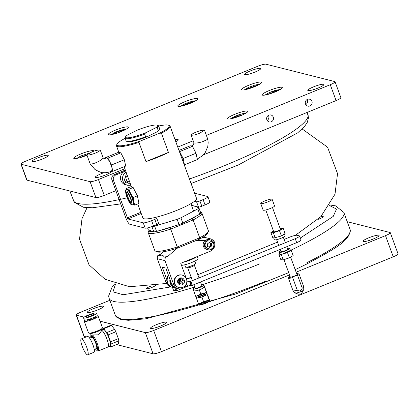 <?xml version="1.0" encoding="UTF-8"?>
<svg xmlns="http://www.w3.org/2000/svg" width="419" height="419" viewBox="0 0 419 419"><rect width="100%" height="100%" fill="white"/><g stroke="black" fill="none" stroke-linecap="round" stroke-linejoin="round"><path stroke-width="0.63" d="M101.283 329.386L101.728 330.591L98.523 334.833L92.609 334.959A8.998 2.027 67.8 0 1 97.397 343.941A8.998 2.027 67.8 0 1 98.161 351.022A8.998 2.027 67.8 0 1 97.124 350.63L96.229 349.865A7.856 1.77 67.8 0 1 95.396 348.948M98.161 351.022L108.002 346.995A8.998 2.027 -112.2 0 0 106.808 338.762A8.998 2.027 -112.2 0 0 101.639 330.361M90.829 337.782A7.856 1.77 67.8 0 1 90.782 336.546L90.881 335.373A8.998 2.027 67.8 0 1 90.975 334.87M107.762 347.094A9.071 2.043 -112.2 0 0 108.029 347.063A9.071 2.043 -112.2 0 0 106.829 338.756A9.071 2.043 -112.2 0 0 101.618 330.292M90.782 336.546A7.856 1.77 67.8 0 1 91.274 335.64L91.897 337.342L92.379 337.468L91.756 335.766A7.856 1.77 67.8 0 1 96.71 344.774A7.856 1.77 67.8 0 1 96.229 349.865M90.42 333.362L91.274 335.64M91.756 335.766L92.609 334.959M108.029 347.063L110.087 346.22A9.071 2.043 -112.2 0 0 108.547 337.054A9.071 2.043 -112.2 0 0 103.221 329.434L101.55 330.114M96.585 316.005A7.427 1.189 159.9 0 1 98.198 316.167L102.461 327.815A7.427 1.189 159.9 0 1 102.294 328.234L101.11 329.585A5.782 0.927 159.9 0 1 97.355 331.639A5.782 0.927 159.9 0 1 90.682 333.398L88.907 333.131A7.427 1.189 159.9 0 1 88.514 332.922L84.245 321.268A7.427 1.189 159.9 0 1 85.376 320.106M92.379 337.468A6.034 1.362 67.8 0 1 95.762 343.308A6.034 1.362 67.8 0 1 96.449 348.519L94.238 349.425M89.671 338.253L91.876 337.353A6.034 1.362 67.8 0 1 91.897 337.342M109.673 346.387A9.286 2.095 -112.2 0 0 110.626 345.591A9.286 2.095 -112.2 0 0 109.139 338.452A9.286 2.095 -112.2 0 0 105.169 330.685L103.734 328.821M103.682 328.747A9.998 2.252 -112.2 0 0 102.917 328.559M102.906 328.611L102.749 329.622M102.294 328.234A7.427 1.189 159.9 0 1 97.475 330.874A7.427 1.189 159.9 0 1 88.907 333.131M111.03 344.02L118.797 340.841L118.336 343.847L110.564 347.026L111.03 344.02A9.998 2.252 -112.2 0 0 110.574 341.825L108.055 334.943A9.998 2.252 -112.2 0 0 106.835 332.555L105.169 330.685M109.453 346.482L109.799 346.832A9.998 2.252 67.8 0 0 110.564 347.026M98.198 316.167A7.427 1.189 159.9 0 1 93.212 319.22A7.427 1.189 159.9 0 1 84.245 321.268M81.26 338.955L87.44 336.426A8.569 1.933 67.8 0 1 92.473 343.627A8.569 1.933 67.8 0 1 93.929 352.29L87.749 354.82A8.569 1.933 67.8 0 1 82.208 346.309A8.569 1.933 67.8 0 1 81.26 338.955A8.569 1.933 67.8 0 1 86.288 346.157A8.569 1.933 67.8 0 1 87.749 354.82M103.765 328.716L111.622 325.5L114.602 329.376L106.835 332.555M108.055 334.943L115.822 331.764A9.998 2.252 -112.2 0 0 114.602 329.376M115.822 331.764L118.341 338.646L110.574 341.825M118.797 340.841A9.998 2.252 -112.2 0 0 118.341 338.646M111.622 325.5A9.998 2.252 -112.2 0 0 110.857 325.306L103.001 328.522M95.123 316.905L92.52 319.048L87.073 319.849M91.206 315.832A4.284 0.686 159.9 0 1 86.036 317.015A4.284 0.686 159.9 0 1 89.823 314.899A4.284 0.686 159.9 0 1 94.081 314.067A4.284 0.686 159.9 0 1 91.206 315.832M91.913 316.01A6.929 1.105 -20.1 0 0 96.564 313.161A6.929 1.105 -20.1 0 0 89.676 314.501A6.929 1.105 -20.1 0 0 83.554 317.921A6.929 1.105 -20.1 0 0 91.913 316.01M83.554 317.921L84.282 319.906A6.929 1.105 -20.1 0 0 92.641 317.995A6.929 1.105 -20.1 0 0 97.292 315.146L96.564 313.161M125.669 170.983A7.139 6.861 104.2 0 0 124.935 171.235A7.139 6.861 104.2 0 0 120.489 178.353A7.139 6.861 104.2 0 0 125.611 184.779L127.617 185.282A7.139 6.861 -75.8 0 1 122.537 179.342A7.139 6.861 -75.8 0 1 126.098 172.157M127.397 175.713L125.737 177.839L127.135 181.663L129.717 182.05M129.523 181.527A3.572 3.431 -75.8 0 1 127.036 181.39M242.166 115.052L242.8 114.764M230.827 118.787L240.501 114.246L245.345 113.476M242.297 114.937A9.286 1.482 -20.1 0 0 233.797 118.074M115.859 190.676L104.263 195.422A7.139 1.142 159.9 0 1 95.914 197.569L27.031 180.165L21.217 164.279A7.139 1.142 159.9 0 1 20.95 164.096A7.139 1.142 159.9 0 1 25.742 161.158L257.565 66.333A7.139 1.142 159.9 0 1 265.913 64.18L334.797 81.585A7.139 1.142 159.9 0 1 335.064 81.768L340.877 97.653A7.139 1.142 159.9 0 1 336.085 100.591L203.424 154.857M27.031 180.165A7.139 1.142 159.9 0 1 26.764 179.987L20.95 164.096M104.263 195.422L98.449 179.531A7.139 1.142 159.9 0 1 90.101 181.684L95.914 197.569M98.449 179.531L124.846 168.737M177.756 147.09L193.196 140.774M206.378 135.384L330.272 84.706L336.085 100.591M307.499 99.345A3.572 3.431 104.2 0 0 307.834 106.117A3.572 3.431 104.2 0 0 312.035 103.498A3.572 3.431 104.2 0 0 307.499 99.345M268.862 115.152A3.572 3.431 104.2 0 0 269.197 121.924A3.572 3.431 104.2 0 0 273.398 119.305A3.572 3.431 104.2 0 0 268.862 115.152M335.064 81.768A7.139 1.142 159.9 0 1 330.272 84.706M21.217 164.279L90.101 181.684M111.302 171.324A8.569 1.372 159.9 0 1 111.375 171.429A8.569 1.372 159.9 0 1 103.797 175.661A8.569 1.372 159.9 0 1 95.281 177.316A8.569 1.372 159.9 0 1 101.031 173.791A8.569 1.372 159.9 0 1 103.954 172.696M313.532 86.864A8.569 1.372 159.9 0 1 323.877 84.502A8.569 1.372 159.9 0 1 316.298 88.734A8.569 1.372 159.9 0 1 307.782 90.389A8.569 1.372 159.9 0 1 313.532 86.864M250.389 70.911A8.569 1.372 159.9 0 1 260.733 68.548A8.569 1.372 159.9 0 1 253.16 72.78A8.569 1.372 159.9 0 1 244.638 74.435A8.569 1.372 159.9 0 1 250.389 70.911M37.888 157.837A8.569 1.372 159.9 0 1 48.232 155.475A8.569 1.372 159.9 0 1 40.659 159.702A8.569 1.372 159.9 0 1 32.137 161.362A8.569 1.372 159.9 0 1 37.888 157.837M93.846 151.207A10.711 1.713 -20.1 0 0 93.856 150.955A10.711 1.713 -20.1 0 0 80.93 153.914A10.711 1.713 -20.1 0 0 73.739 158.319A10.711 1.713 -20.1 0 0 87 155.224M105.75 157.586A10.711 1.713 -20.1 0 0 103.687 158.309M175.86 141.9A10.711 1.713 -20.1 0 0 178.243 139.763A10.711 1.713 -20.1 0 0 175.042 139.674M234.808 114.293A10.711 1.713 -20.1 0 0 227.617 118.697A10.711 1.713 -20.1 0 0 238.264 116.623A10.711 1.713 -20.1 0 0 247.739 111.334A10.711 1.713 -20.1 0 0 234.808 114.293M269.344 90.504A10.711 1.713 -20.1 0 0 262.158 94.909A10.711 1.713 -20.1 0 0 272.806 92.835A10.711 1.713 -20.1 0 0 282.275 87.545A10.711 1.713 -20.1 0 0 269.344 90.504M248.697 85.282A10.711 1.713 -20.1 0 0 241.506 89.692A10.711 1.713 -20.1 0 0 252.154 87.618A10.711 1.713 -20.1 0 0 261.629 82.328A10.711 1.713 -20.1 0 0 248.697 85.282M184.957 101.697A10.711 1.713 -20.1 0 0 177.771 106.101A10.711 1.713 -20.1 0 0 188.419 104.027A10.711 1.713 -20.1 0 0 197.888 98.737A10.711 1.713 -20.1 0 0 184.957 101.697M115.466 130.12A10.711 1.713 -20.1 0 0 108.275 134.53A10.711 1.713 -20.1 0 0 118.923 132.456A10.711 1.713 -20.1 0 0 128.397 127.167A10.711 1.713 -20.1 0 0 115.466 130.12M305.781 104.582A3.572 3.431 104.2 0 0 307.043 99.57M267.144 120.389A3.572 3.431 104.2 0 0 268.406 115.377M329.627 205.598L336.52 209.06L333.246 216.387L300.303 238.05M170.962 286.879L123.128 294.74L112.978 291.844L115.56 283.935M317.995 219.404A4.855 0.775 -20.1 0 0 323.29 216.66A4.855 0.775 -20.1 0 0 320.603 216.911M151.17 286.057A4.855 0.775 -20.1 0 0 149.656 286.627A4.855 0.775 -20.1 0 0 146.399 288.628A4.855 0.775 -20.1 0 0 150.803 287.837A4.855 0.775 -20.1 0 0 155.491 285.449M109.836 300.292L80.977 312.097A7.139 1.142 -20.1 0 0 76.185 315.03A7.139 1.142 -20.1 0 0 76.452 315.214L84.135 317.157M100.026 321.169L145.33 332.618A7.139 1.142 -20.1 0 0 153.684 330.465L289.519 274.906M296.133 272.198L385.506 235.64A7.139 1.142 -20.1 0 0 390.299 232.702A7.139 1.142 -20.1 0 0 390.031 232.519L347.231 221.703M373.36 238.961A8.569 1.372 159.9 0 1 363.016 241.328A8.569 1.372 159.9 0 1 370.59 237.096A8.569 1.372 159.9 0 1 379.111 235.436A8.569 1.372 159.9 0 1 373.36 238.961M160.859 325.888A8.569 1.372 159.9 0 1 150.515 328.25A8.569 1.372 159.9 0 1 158.089 324.018A8.569 1.372 159.9 0 1 166.61 322.363A8.569 1.372 159.9 0 1 160.859 325.888M97.716 309.934A8.569 1.372 159.9 0 1 87.372 312.296A8.569 1.372 159.9 0 1 94.951 308.065A8.569 1.372 159.9 0 1 103.467 306.409A8.569 1.372 159.9 0 1 97.716 309.934M145.33 332.618L153.087 353.804A7.139 1.142 -20.1 0 0 161.435 351.651L153.684 330.465M153.087 353.804L116.561 344.575M90.389 337.96L89.237 337.667M86.251 336.913L84.203 336.394L76.452 315.214M76.185 315.03L83.936 336.216A7.139 1.142 -20.1 0 0 84.203 336.394M385.506 235.64L393.258 256.821A7.139 1.142 -20.1 0 0 398.05 253.883L390.299 232.702M393.258 256.821L161.435 351.651M154.585 217.602L156.633 218.121A2.854 0.456 159.9 0 1 156.743 218.189A2.854 0.456 159.9 0 1 154.826 219.367L151.605 220.682A7.139 1.142 159.9 0 1 143.251 222.835L127.842 218.938L113.512 180.474A4.284 4.117 -75.8 0 1 115.922 174.922L125.653 170.942M125.328 170.062L114.392 174.534A4.284 4.117 104.2 0 0 111.978 180.086L125.674 217.508A6.767 1.524 -112.2 0 0 129.78 224.238L145.189 228.13A7.139 1.142 -20.1 0 0 153.543 225.977L156.764 224.663A2.854 0.456 -20.1 0 0 158.681 223.484L156.743 218.189M194.631 193.206L207.646 196.49A7.139 1.142 159.9 0 1 207.913 196.673A7.139 1.142 159.9 0 1 203.121 199.612L199.9 200.926A2.854 0.456 159.9 0 1 196.558 201.785L194.505 201.267M125.386 182.443L128.293 181.705M196.558 201.785L198.496 207.086A2.854 0.456 -20.1 0 0 201.838 206.221L205.059 204.907A7.139 1.142 -20.1 0 0 209.851 201.968L207.913 196.673M198.496 207.086L191.609 205.341L190.98 203.618M137.715 203.912L142.884 218.027A28.565 4.567 -20.1 0 0 177.363 210.144A28.565 4.567 -20.1 0 0 196.532 198.397L170.13 126.239A28.565 4.567 159.9 0 1 161.42 133.2L168.443 152.401A28.565 4.567 159.9 0 1 157.979 157.188A28.565 4.567 159.9 0 1 145.99 161.587L138.961 142.387A28.565 4.567 159.9 0 1 116.477 145.87A28.565 4.567 159.9 0 1 116.576 145.047L117.006 144.162A27.853 4.452 159.9 0 1 125.119 138.317M158.649 126.046A27.853 4.452 159.9 0 1 168.621 125.271L169.517 125.674A28.565 4.567 159.9 0 1 170.13 126.239M136.893 194.138L137.683 196.417M161.42 133.2L159.608 133.184L140.292 141.083L138.961 142.387M145.99 161.587L168.443 152.401M168.621 125.271A27.853 4.452 159.9 0 1 159.608 133.184M140.292 141.083A27.853 4.452 159.9 0 1 117.006 144.162M296.71 273.775A4.997 0.801 159.9 0 1 298.134 273.707L299.03 274.11A5.714 0.911 159.9 0 1 299.156 274.225A5.714 0.911 159.9 0 1 297.621 275.503L302.225 288.083A5.714 0.911 -20.1 0 0 303.765 286.858A5.714 0.911 -20.1 0 0 303.754 286.8L299.156 274.225M298.134 273.707A4.997 0.801 159.9 0 1 294.887 275.864L297.621 275.503M290 276.226A4.997 0.801 -20.1 0 0 288.869 277.1L288.445 277.986A5.714 0.911 -20.1 0 0 288.424 278.148L293.028 290.728A5.714 0.911 -20.1 0 0 293.054 290.776L295.023 293.049A4.64 0.744 -20.1 0 0 299.616 292.111A4.64 0.744 -20.1 0 0 303.728 289.864L303.765 286.858M302.225 288.083C301.371 290.954 299.711 291.634 297.239 290.121A5.714 0.911 -20.1 0 1 293.054 290.776M288.869 277.1A4.997 0.801 -20.1 0 0 294.887 275.864L292.635 277.546L297.239 290.121M288.424 278.148A5.714 0.911 -20.1 0 0 292.635 277.546M177.64 248.09L177.237 246.985A28.565 4.567 159.9 0 1 155.36 251.033L157.156 251.835A27.135 4.337 -20.1 0 0 177.64 248.09L199.496 239.149A27.135 4.337 -20.1 0 0 207.452 233.43L208.306 231.66A28.565 4.567 159.9 0 1 199.695 237.798L199.496 239.149M155.36 251.033A28.565 4.567 159.9 0 1 154.752 250.468L148.211 232.592A28.565 4.567 159.9 0 1 148.316 231.77L149.112 230.099A27.135 4.337 159.9 0 0 153.024 231.581M200.434 212.024L201.256 212.396A28.565 4.567 159.9 0 1 201.864 212.962L208.405 230.832A28.565 4.567 159.9 0 1 208.306 231.66M201.864 212.962A28.565 4.567 159.9 0 1 193.154 219.923L199.695 237.798L177.237 246.985L170.701 229.109A28.565 4.567 159.9 0 1 148.211 232.592M197.197 215.539A27.135 4.337 159.9 0 1 191.986 218.624L193.154 219.923L170.701 229.109L170.13 227.564A27.135 4.337 159.9 0 1 159.964 230.424M191.986 218.624L189.179 219.776M172.246 226.7L170.13 227.564M181.49 265.316A9.286 1.482 -20.1 0 0 191.818 262.462A9.286 1.482 -20.1 0 0 198.051 258.643L197.281 256.548M196.501 256.868A9.286 1.482 159.9 0 1 190.849 259.817A9.286 1.482 159.9 0 1 183.281 262.273M171.114 286.915L170.727 286.821A7.139 6.861 -75.8 0 1 166.039 282.532L157.319 258.696A7.139 6.861 -75.8 0 1 157.848 255.438L160.131 254.501L163.599 251.719M157.319 258.696L164.971 260.634L173.691 284.464L171.643 283.946L165.83 268.06L162.273 267.16L166.783 279.489M173.691 284.464A7.139 6.861 -75.8 0 0 178.384 288.754A7.139 6.861 -75.8 0 0 185.24 286.502A7.139 6.861 -75.8 0 0 186.57 279.195L180.757 263.305L210.38 251.191A7.139 6.861 -75.8 0 0 214.397 241.936A7.139 6.861 -75.8 0 0 210.673 238.893L208.824 239.647M210.626 243.271A7.139 6.861 -75.8 0 1 209.956 246.451M203.252 237.018L205.436 237.578A7.139 6.861 -75.8 0 1 206.017 237.699A7.139 6.861 -75.8 0 1 206.399 237.809M203.796 237.521A26.423 4.227 -20.1 0 1 204.839 237.416L202.44 237.51M176.886 248.331L167.783 256.438A26.423 4.227 159.9 0 1 164.148 257.025C163.253 255.082 161.608 254.663 159.204 255.779A26.423 4.227 159.9 0 1 160.131 254.501M159.204 255.779L157.848 255.438M164.971 260.634A7.139 6.861 -75.8 0 1 165.5 257.371L164.148 257.025M196.139 240.522L205.504 240.328M165.5 257.371L167.783 256.438M180.631 278.509L181.06 279.332L179.28 283.857M171.643 283.946A7.139 6.861 104.2 0 0 176.336 288.235L178.384 288.754M207.751 238.139L206.782 237.892A7.139 6.861 104.2 0 0 206.2 237.772L210.673 238.893M208.29 239.589A26.423 4.227 -20.1 0 0 208.856 238.432M202.272 237.61L206.2 237.772M182.249 284.768A3.572 3.431 -75.8 0 1 177.708 280.615A3.572 3.431 -75.8 0 1 184.475 281.207A3.572 3.431 -75.8 0 1 182.249 284.768M184.716 264.813L185.559 267.118A5.358 0.854 -20.1 0 0 192.028 265.641A5.358 0.854 -20.1 0 0 195.621 263.436L194.777 261.131M145.613 132.818A17.137 2.739 159.9 0 1 125.569 136.814A17.137 2.739 159.9 0 1 127.439 135.065L137.6 130.021A17.137 2.739 159.9 0 1 157.334 125.192A17.137 2.739 159.9 0 1 155.774 127.774L145.613 132.818L144.644 134.08L145.613 136.73L147.064 136.793L157.23 131.749A17.137 2.739 -20.1 0 0 159.094 130L159.519 129.11A17.855 2.854 -20.1 0 0 159.581 128.596L158.612 125.946A17.855 2.854 -20.1 0 0 158.235 125.595L157.334 125.192M125.569 136.814L125.145 137.704A17.855 2.854 -20.1 0 0 125.082 138.218A17.855 2.854 -20.1 0 0 144.644 134.08M157.23 131.749L158.193 130.487L157.225 127.837L155.774 127.774M157.225 127.837A17.855 2.854 -20.1 0 0 158.612 125.946M125.082 138.218L126.051 140.868A17.855 2.854 -20.1 0 0 126.433 141.219A17.855 2.854 -20.1 0 0 145.613 136.73M158.193 130.487A17.855 2.854 -20.1 0 0 159.519 129.11M126.433 141.219L127.329 141.622A17.137 2.739 -20.1 0 0 147.064 136.793M291.215 250.311L293.153 255.606L289.409 257.826L283.26 259.874L280.856 259.696L278.918 254.401M281.322 254.579L283.26 259.874M287.471 252.531L289.346 251.421A5.714 0.911 -20.1 0 1 284.401 253.553L287.471 252.531L289.409 257.826M287.45 248.472A5.714 0.911 159.9 0 1 289.707 248.404A5.714 0.911 159.9 0 1 284.653 251.227A5.714 0.911 159.9 0 1 278.975 252.332A5.714 0.911 159.9 0 1 280.74 250.929M265.751 209.966L273.722 231.738A3.572 0.571 -20.1 0 0 277.268 231.047A3.572 0.571 -20.1 0 0 280.426 229.282L272.46 207.51M260.712 203.466L263.137 210.087A6.07 0.969 -20.1 0 0 269.171 208.913A6.07 0.969 -20.1 0 0 274.534 205.912L272.114 199.297A6.07 0.969 159.9 0 1 266.746 202.293A6.07 0.969 159.9 0 1 260.712 203.466A6.07 0.969 159.9 0 1 264.787 200.968A6.07 0.969 159.9 0 1 272.114 199.297M273.466 231.042L270.915 232.555L273.324 232.734L279.478 230.686L283.228 228.46L280.143 228.507M279.478 230.686L281.416 235.981L274.057 237.94M275.262 238.029L273.324 232.734M272.853 237.851L270.915 232.555M285.166 233.755L283.228 228.46M284.344 234.032L281.416 235.981M273.644 237.767L274.372 239.752A5.714 0.911 -20.1 0 0 280.049 238.647A5.714 0.911 -20.1 0 0 285.103 235.829L284.375 233.844M280.185 249.399L280.987 251.594A3.572 0.571 -20.1 0 0 284.538 250.902A3.572 0.571 -20.1 0 0 287.696 249.143L286.8 246.697M147.582 227.899L148.274 229.78L153.867 231.901A28.565 4.567 -20.1 0 0 156.565 231.45L179.065 224.636A28.565 4.567 -20.1 0 0 182.846 223.123L199.748 214.188A28.565 4.567 -20.1 0 0 200.837 213.124L198.899 207.829A28.565 4.567 159.9 0 1 197.81 208.887L199.748 214.188M153.867 231.901L151.924 226.606M193.803 205.897L198.899 207.829M197.81 208.887L180.908 217.828L182.846 223.123M180.908 217.828A28.565 4.567 159.9 0 1 177.127 219.341L179.065 224.636M177.127 219.341L154.627 226.155L156.565 231.45M154.627 226.155A28.565 4.567 159.9 0 1 151.929 226.606M193.138 205.729A28.565 4.567 -20.1 0 0 191.698 205.959M178.133 280.269L177.918 281.123M168.543 275.461A7.856 7.547 104.2 0 0 172.466 287.387M168.386 275.042A7.856 7.547 104.2 0 0 172.419 287.382L172.471 287.397M180.589 278.515L181.003 279.316L179.243 283.836M170.245 280.117A7.856 7.547 104.2 0 0 175.86 288.251A7.856 7.547 104.2 0 0 177.227 288.461M169.941 279.384A4.997 4.803 104.2 0 1 169.946 279.311A7.856 7.547 104.2 0 0 175.477 288.157L175.86 288.251M180.29 278.541L180.62 279.222L178.992 283.663M183.962 164.049A7.139 1.608 -112.2 0 0 182.846 158.44A7.139 1.608 -112.2 0 0 179.667 152.312M204.503 130.262L207.803 139.291L202.812 141.606C199.062 142.795 196.123 143.256 194.002 142.979L191.137 135.148C193.243 135.379 196.108 134.729 199.732 133.19L204.503 130.262C201.56 129.571 191.693 133.389 191.137 135.148M196.679 156.418L197.339 159.587L184.46 164.856L183.14 158.513L196.019 153.244L196.679 156.418M183.14 158.513L179.615 151.615L192.494 146.346L196.019 153.244M178.976 150.416L190.284 145.791L192.494 146.346M183.229 280.306C182.763 284.422 181.045 285.13 178.08 282.416C178.546 278.295 180.264 277.593 183.229 280.306M182.836 287.319A6.426 6.175 104.2 0 0 182.228 275.131A6.426 6.175 104.2 0 0 174.665 279.845A6.426 6.175 104.2 0 0 182.836 287.319M182.228 275.131L181.846 275.032A6.426 6.175 104.2 0 0 174.283 279.751A6.426 6.175 104.2 0 0 178.698 287.497L179.081 287.591M181.16 278.551L182.846 280.211L179.767 284.077M103.069 157.811L103.126 157.9C102.618 159.938 93.421 164.51 90.216 163.997L86.901 154.957C89.844 155.648 99.712 151.83 100.261 150.07C98.161 149.834 95.291 150.489 91.667 152.029L86.901 154.957M111.69 171.057L112.135 168.166L109.715 161.545L106.845 157.816L104.771 158.581L103.111 157.848M111.852 171.099L112.795 171.334L111.48 164.997L107.95 158.099L105.74 157.539L105.897 158.288M111.48 164.997L124.359 159.728L125.674 166.071L112.795 171.334M107.95 158.099L120.829 152.83L118.619 152.27L105.74 157.539M120.829 152.83L124.359 159.728M284.134 239.422L289.508 237.222A6.426 1.027 159.9 0 1 297.029 235.284L299.323 235.866A6.426 1.027 159.9 0 1 299.564 236.028A6.426 1.027 159.9 0 1 295.248 238.673L190.095 281.558L191.551 285.533L190.975 285.386A2.854 0.456 -20.1 0 0 187.633 286.245L183.674 287.869M187.005 281.961A2.854 0.456 -20.1 0 1 189.524 281.416L190.095 281.558M186.612 279.311L191.232 277.425M197.847 274.717L277.519 242.124M190.933 281.343L192.384 285.318L296.704 242.643A6.426 1.027 -20.1 0 0 301.02 239.998L299.564 236.028M172.104 286.387L173.555 290.362L175.854 290.938L174.749 287.932M181.359 288.817L176.687 290.723L175.776 288.23M176.687 290.723L175.854 290.938M192.384 285.318L191.551 285.533M178.389 283.024A4.997 4.803 104.2 0 0 179.452 278.824M131.194 202.513A5.714 1.288 67.8 0 1 128.24 197.773A5.714 1.288 67.8 0 1 127.03 192.326M126.852 192.253A5.714 1.288 67.8 0 1 130.157 197.501A5.714 1.288 67.8 0 1 130.953 202.838A5.714 1.288 67.8 0 1 127.596 198.04A5.714 1.288 67.8 0 1 126.627 192.263A5.714 1.288 67.8 0 1 126.852 192.253M132.865 204.755L133.19 204.624A8.212 1.849 -112.2 0 0 132.043 196.951A8.212 1.849 -112.2 0 0 127.292 189.409A8.212 1.849 -112.2 0 0 126.967 189.425L126.648 189.556C125.459 189.048 125.328 190.954 126.25 195.275C128.706 201.79 130.597 204.97 131.917 204.812L132.865 204.755A8.212 1.849 -112.2 0 0 131.718 197.082A8.212 1.849 -112.2 0 0 126.967 189.545A8.212 1.849 -112.2 0 0 126.648 189.556M126.454 189.65A8.569 1.933 67.8 0 1 127.172 189.079A8.569 1.933 67.8 0 1 130.613 193.557A8.569 1.933 67.8 0 1 133.52 201.497A8.569 1.933 67.8 0 1 132.985 204.97A8.569 1.933 67.8 0 1 132.661 204.823M132.608 204.833L134.808 205.101L133.52 201.497L133.226 197.49L130.613 193.557L128.989 189.215L127.172 189.079L126.339 188.545L126.334 189.65M126.339 188.545L130.503 186.843L133.153 187.513L128.989 189.215M133.153 187.513L137.385 195.788L133.226 197.49M134.808 205.101L138.967 203.398L137.385 195.788M199.633 305.163L204.954 303.702L204.849 303.366L199.182 304.922L199.706 305.137L204.949 303.696L204.849 303.366L204.949 303.696L209.594 301.439L209.872 300.921L204.849 303.366M196.501 298.475L198.538 304.037L199.706 305.137M201.843 296.893L203.561 301.596L198.538 304.037L199.486 304.838M207.196 294.478L209.228 300.035L203.561 301.596L203.754 302.057L199.109 304.32M207.84 295.364L209.872 300.921L209.228 300.035L208.997 300.617L203.754 302.057M204.954 303.702L209.594 301.439M207.285 294.604L208.013 295.788M205.153 294.677A4.284 0.686 159.9 0 1 203.079 296.547A4.284 0.686 159.9 0 1 198.758 297.836A4.284 0.686 159.9 0 1 198.444 297.129M198.344 296.851L198.575 297.485A3.572 0.571 -20.1 0 0 202.885 296.5A3.572 0.571 -20.1 0 0 205.284 295.028L205.043 294.384M202.398 295.175A3.572 0.571 159.9 0 1 198.093 296.16A3.572 0.571 159.9 0 1 201.246 294.4A3.572 0.571 159.9 0 1 204.797 293.709A3.572 0.571 159.9 0 1 202.398 295.175M206.467 292.488L207.112 293.379L202.089 295.819L196.422 297.375L195.778 296.49L200.801 294.049L206.467 292.488L204.556 287.266M207.112 293.379L204.608 286.973L200.795 289.361L197.077 290.639L193.918 290.975M200.801 294.049L199.292 289.938M195.778 296.49L193.594 290.535M201.644 285.093A5.714 0.911 159.9 0 1 203.901 285.025A5.714 0.911 159.9 0 1 200.067 287.376A5.714 0.911 159.9 0 1 193.169 288.953A5.714 0.911 159.9 0 1 194.94 287.549M192.735 265.337A3.572 0.571 159.9 0 1 194.379 265.243A3.572 0.571 159.9 0 1 191.986 266.709A3.572 0.571 159.9 0 1 187.675 267.694A3.572 0.571 159.9 0 1 188.995 266.709M193.897 284.7L195.186 288.214A3.572 0.571 -20.1 0 0 199.491 287.23A3.572 0.571 -20.1 0 0 201.89 285.763L200.512 281.992M206.258 239.935A4.997 4.803 104.2 0 0 206.729 249.415L208.07 249.755A4.997 4.803 -75.8 0 1 207.599 240.276A4.997 4.803 -75.8 0 1 213.952 246.084A4.997 4.803 -75.8 0 1 208.07 249.755C213.978 251.568 216.707 241.402 210.521 240.061L209.181 239.726A4.997 4.803 104.2 0 0 206.258 239.935M209.249 242.507L207.316 243.984L207.552 246.435L209.725 247.409L211.658 245.932L211.422 243.481L209.249 242.507M209.128 242.601L211.422 243.481M211.658 245.932L210.893 245.738L209.081 247.121M210.657 243.287L210.893 245.738M79.71 157.754L80.375 157.565M76.949 158.408L80.977 155.941L88.99 153.26M86.911 154.993A9.286 1.482 -20.1 0 0 80.862 157.261A9.286 1.482 -20.1 0 0 80.197 157.565M122.819 130.885L123.38 130.382L120.295 130.848L115.733 132.64L114.267 133.96M111.485 134.619L121.159 130.073L126.004 129.303M115.733 132.64L116.026 133.441M120.641 131.802L120.295 130.848M192.305 102.461L192.478 101.89L192.63 102.315M180.977 106.19L194.924 100.801L195.495 100.879M192.331 102.367A9.286 1.482 -20.1 0 0 183.946 105.478M247.687 89.069A9.286 1.482 -20.1 0 1 247.781 89.027L247.634 88.634L248.184 88.928M244.717 89.781L259.235 84.465M256.507 85.843A9.286 1.482 -20.1 0 0 248.095 88.875M268.123 94.343L268.794 94.155M265.363 94.998L269.396 92.531L279.882 89.682M277.153 91.059A9.286 1.482 -20.1 0 0 268.616 94.155M130.576 184.397L124.181 180.673L126.538 173.372M307.96 114.397A124.972 19.981 159.9 0 1 307.53 118.006A124.972 19.981 159.9 0 1 189.44 179.007M127.125 197.794A124.972 19.981 159.9 0 1 73.273 200.371M114.9 283.715L112.35 286.439L108.605 296.097L109.097 298.276A124.972 19.981 -20.1 0 0 194.756 287.052M201.586 284.93A124.972 19.981 -20.1 0 0 259.942 263.792M281.332 254.616A124.972 19.981 -20.1 0 0 343.816 212.386L335.64 205.865L329.989 205.006M306.886 262.687A124.972 19.981 -20.1 0 0 350.116 229.596C350.603 240.82 333.356 249.604 306.608 264.106L295.196 269.642M109.097 298.276L115.398 315.491A124.972 19.981 -20.1 0 0 199.125 304.849M208.688 301.884A124.972 19.981 -20.1 0 0 266.243 281.002M140.8 212.333L127.203 217.896M114.392 174.534L115.922 174.922M111.978 180.086L113.512 180.474M145.189 228.13L143.251 222.835M141.213 213.47L127.842 218.938M205.059 204.907L203.121 199.612M199.9 200.926L201.838 206.221M153.543 225.977L151.605 220.682M156.764 224.663L154.826 219.367M167.333 282.856L166.039 282.532M280.222 254.495L284.134 253.642M289.503 251.327L290.398 250.583M296.704 242.643L295.248 238.673M186.722 283.752L187.633 286.245M189.524 281.416L190.975 285.386M131.21 204.173A7.139 1.608 67.8 0 1 125.92 193.824A7.139 1.608 67.8 0 1 129.235 194.662A7.139 1.608 67.8 0 1 131.21 204.173M209.39 301.156L208.997 300.617M205.724 243.271C206.405 238.008 216.602 242.575 213.25 246.639C212.569 251.903 202.372 247.341 205.724 243.271M87.063 319.817L87.325 320.53M95.108 316.874L95.37 317.586M130.901 185.287L127.617 185.282M245.634 113.308L242.255 113.748L237.704 115.152L231.712 117.917L230.497 118.844M307.227 112.397L308.499 117.708L307.337 122.269L304.702 126.255L297.72 132.818L238.343 164.971L191.085 183.517M120.693 203.891L92.431 207.766L83.423 207.258L74.283 202.304L69.832 190.98M87.073 207.683L82.014 218.645L79.531 239.212L89.017 264.818L105.106 279.29L129.55 286.737L166.469 283.474M186.397 278.729L191.226 277.399M295.269 235.41L320.854 216.66L335.001 194.186L337.541 173.634L327.538 147.174L302.162 128.973M343.816 212.386L350.116 229.596M288.691 272.638L236.122 293.855L145.859 318.812L128.251 320.294L120.703 319.419L115.398 315.491M116.477 145.87L118.839 152.327M124.103 166.71L131.477 186.858M153.417 226.03L153.537 226.354M190.865 203.686L193.588 211.124M295.584 292.834C299.381 295.39 301.905 294.468 303.162 290.063M205.048 237.453L206.017 237.699M202.456 237.5L203.519 237.552M181.914 277.996L181.417 277.87M180.165 284.92L179.667 284.794M193.646 258.036L193.808 258.486M297.092 274.822L290.613 257.114M290.388 277.278L283.935 259.649M290.43 250.389L289.707 248.404M279.703 254.317L278.975 252.332M285.344 242.721L283.338 237.233M278.729 245.429L276.629 239.689M193.992 142.952L193.316 144.932L191.294 146.042M207.803 139.291L208.175 142.664L207.793 146.524L205.184 152.668L202.377 155.878L197.218 159.011M90.216 163.997L94.956 169.486C99.287 171.91 101.969 172.958 103.011 172.628C105.572 172.989 108.563 172.46 111.973 171.046M100.261 150.07L103.126 157.9M193.169 288.953L193.897 290.938M203.901 285.025L204.629 287.015M187.675 267.694L192.441 280.725M194.379 265.243L199.056 278.022M175.791 141.716L176.137 141.732M89.1 153.202L80.883 155.962L76.619 158.466M126.292 129.136L121.238 130.026L115.895 131.964L111.155 134.677M195.783 100.712L192.258 101.183L184.674 103.849L180.652 106.248M259.523 84.303L254.993 85.041L248.284 87.498L244.387 89.839M280.17 89.519L275.775 90.221L269.736 92.358L265.038 95.055"/></g></svg>
